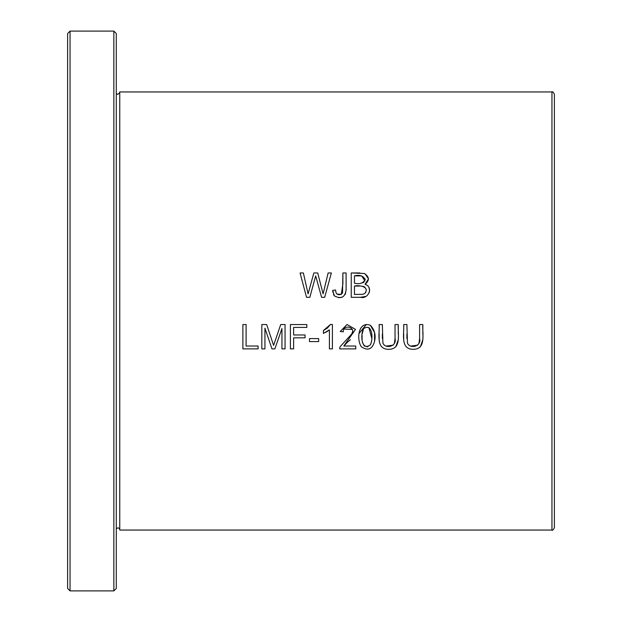 <?xml version="1.0" encoding="UTF-8"?>
<svg xmlns="http://www.w3.org/2000/svg" width="622" height="622" viewBox="0 0 622 622"><rect width="100%" height="100%" fill="white"/><g stroke="black" fill="none" stroke-linecap="round" stroke-linejoin="round"><path stroke-width="0.93" d="M551.955 91.947L119.758 91.947L119.758 530.053L551.955 530.053L551.955 91.947C552.46 91.263 553.269 92.079 554.389 94.381L554.389 527.619C553.269 529.921 552.46 530.737 551.955 530.053M370.323 325.244C358.008 320.89 356.414 339.721 361.359 346.781C367.851 351.049 372.22 349.37 374.46 341.75C376.077 335.266 374.701 329.761 370.323 325.244L374.553 332.513L374.561 341.12M419.601 324.552L419.601 338.601C421.693 345.91 410.613 349.572 407.472 343.22L406.905 324.552L403.678 324.552C404.401 333.198 399.899 349.447 413.241 349.307C426.568 349.339 422.128 333.229 422.828 324.552L419.601 324.552M309.476 341.587L318.658 341.587L318.658 338.578L309.476 338.578L309.476 341.587M242.883 348.888L258.091 348.888L258.091 346.019L246.102 346.019L246.102 324.552L242.883 324.552L242.883 348.888M332.397 348.888L332.397 324.451L330.461 324.451L323.424 330.562L323.424 333.446L329.403 329.847L329.403 348.888L332.397 348.888M351.236 297.308L360.519 297.308C368.558 299.47 373.682 286.75 365.036 284.355C369.709 280.405 369.445 276.782 364.235 273.478L351.236 272.965L351.236 297.308M395.04 324.552L395.04 338.601C397.139 345.91 386.06 349.572 382.911 343.22L382.351 324.552L379.125 324.552C379.848 333.198 375.338 349.447 388.688 349.307C402.014 349.339 397.575 333.229 398.267 324.552L395.04 324.552M290.412 348.888L293.631 348.888L293.631 337.832L305.06 337.832L305.06 334.963L293.631 334.963L293.631 327.421L306.833 327.421L306.833 324.552L290.412 324.552L290.412 348.888M306.529 297.308L309.818 297.308L315.696 275.904L321.582 297.308L324.692 297.308L331.363 272.965L328.128 272.965L323.098 293.895L317.718 272.965L313.83 272.965L308.1 293.895L303.373 272.965L300.068 272.965L306.529 297.308M355.745 346.019L343.81 346.019L355.489 329.388L346.99 324.505L340.226 331.495L343.297 331.806C342.769 323.697 356.624 327.133 351.749 333.998L340.009 346.819L339.659 348.888L355.745 348.888L355.745 346.019M332.832 292.332L332.723 290.396L334.356 295.878C341.097 299.369 345.008 297.409 346.104 289.992L346.112 272.965L342.885 272.965L342.885 283.834L341.338 294.292C337.629 295.473 335.732 294.043 335.631 290L332.723 290.396L335.631 290M261.823 348.888L264.933 348.888L264.933 328.167L271.969 348.888L274.87 348.888L281.945 328.517L281.945 348.888L285.055 348.888L285.055 324.552L280.716 324.552L273.594 345.381L266.675 324.552L261.823 324.552L261.823 348.888M70.045 590.9L67.611 588.466L67.611 33.534L70.045 31.1L70.045 590.9L113.849 590.9L113.849 31.1L70.045 31.1M113.849 31.1L116.291 33.534L116.291 588.466L113.849 590.9M422.828 324.552L422.843 334.457M422.797 339.845L420.309 346.944M403.709 339.876L403.67 333.617M406.905 334.014L406.905 338.601M410.753 346.096L417.657 345.179M418.964 343.297L419.601 338.601M328.229 330.826L325.617 332.436M323.424 330.562L327.421 328.043M327.499 327.981L330.461 324.451M363.567 328.665C372.664 322.515 373.371 339.581 370.347 344.852C361.289 351.679 360.208 334.045 363.567 328.665L362.113 334.162M362.051 335.382L362.113 339.666M362.292 341.354L362.634 343.064M363.575 345.07L364.974 346.337M367.019 346.843L368.022 346.679M359.119 333.408L366.304 324.466M370.347 344.852L371.28 342.504M371.451 341.587L371.591 340.529M371.738 338.205L368.885 327.483M354.454 283.197L354.454 275.834C359.5 274.605 363.1 275.795 365.262 279.402C363.341 283.197 359.741 284.464 354.454 283.197M354.454 294.431L354.454 286.066C359.314 284.806 370.448 286.874 364.57 293.646L362.712 294.315L354.454 294.431L362.712 294.315L364.57 293.646M351.236 272.965L359.936 272.949M364.974 273.766L368.411 278.679M368.434 278.983L365.036 284.355M365.689 292.503L366.28 290.07M366.234 289.58L364.717 287.006L362.727 286.244M359.936 286.058L354.454 286.066M368.893 287.271L369.616 290.326L369.235 292.62M365.822 296.43L360.519 297.308M360.97 283.165L363.971 282.357M364.982 281.051L361.716 275.935L354.454 275.834M398.267 324.552L398.282 334.457M398.243 339.845L395.748 346.944M379.148 339.876L379.117 333.617M382.351 334.014L382.351 338.601M386.2 346.096L393.104 345.179M394.41 343.297L395.04 338.601M351.733 334.03L352.604 331.635M352.301 329.435L344.005 329.03M343.297 331.806L340.226 331.495M350.427 339.69L347.496 342.209M347.115 342.535L343.81 346.019M334.356 295.878L333.462 294.533M337.015 294.136L341.338 294.292L342.543 292.814L342.885 272.965M346.112 272.965L346.104 289.829L345.296 294.447M342.302 297.184L338.593 297.705M281.945 328.517L274.87 348.888M271.969 348.888L264.933 328.167M116.291 93.059C117.06 94.871 118.227 94.63 119.805 92.336M116.291 528.941C117.846 527.324 119.012 527.565 119.805 529.664"/></g></svg>
